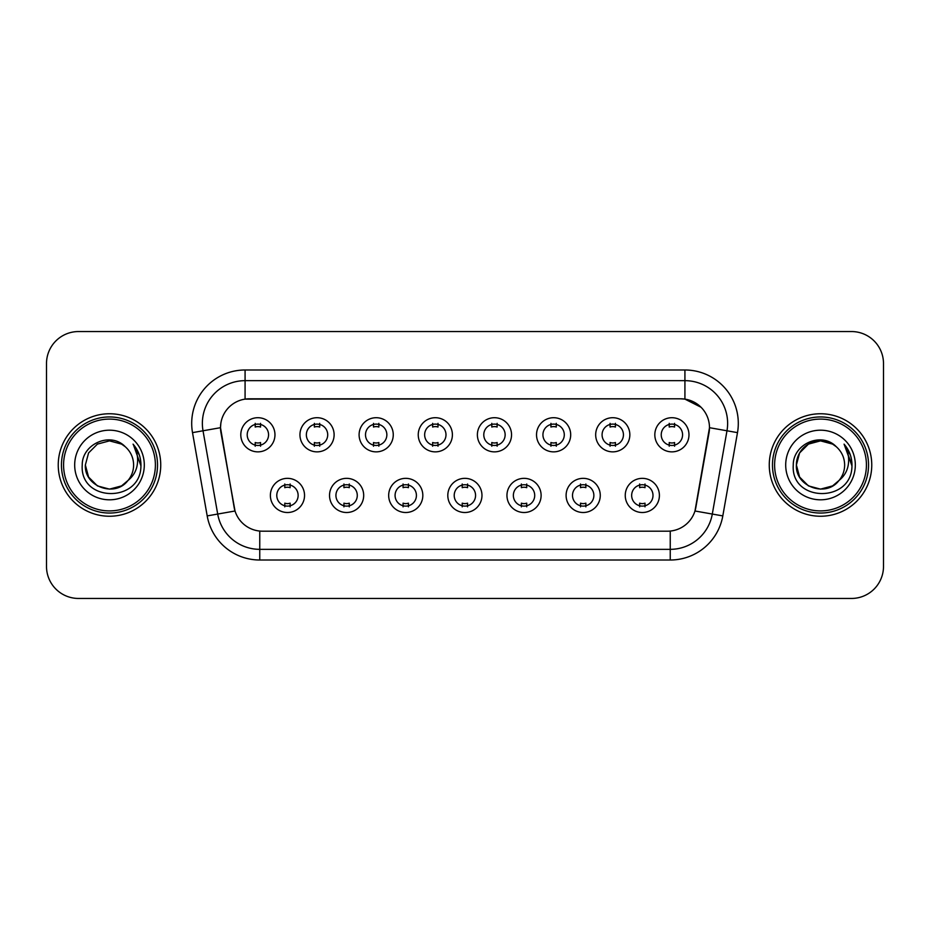 <?xml version="1.0" encoding="UTF-8"?>
<svg xmlns="http://www.w3.org/2000/svg" width="930" height="930" viewBox="0 0 930 930"><rect width="100%" height="100%" fill="white"/><g stroke="black" fill="none" stroke-linecap="round" stroke-linejoin="round"><path stroke-width="1.4" d="M363.688 495.423A17.077 17.077 0 0 1 346.599 512.511A17.077 17.077 0 0 1 329.522 495.423A17.077 17.077 0 0 1 346.599 478.346A17.077 17.077 0 0 1 363.688 495.423M335.928 495.423A10.672 10.672 0 0 0 346.599 506.106A10.672 10.672 0 0 0 357.283 495.423A10.672 10.672 0 0 0 346.599 484.751A10.672 10.672 0 0 0 335.928 495.423M422.825 495.423A17.077 17.077 0 0 1 405.747 512.511A17.077 17.077 0 0 1 388.67 495.423A17.077 17.077 0 0 1 405.747 478.346A17.077 17.077 0 0 1 422.825 495.423M395.076 495.423A10.672 10.672 0 0 0 405.747 506.106A10.672 10.672 0 0 0 416.419 495.423A10.672 10.672 0 0 0 405.747 484.751A10.672 10.672 0 0 0 395.076 495.423M481.973 495.423A17.077 17.077 0 0 1 464.895 512.511A17.077 17.077 0 0 1 447.807 495.423A17.077 17.077 0 0 1 464.895 478.346A17.077 17.077 0 0 1 481.973 495.423M454.212 495.423A10.672 10.672 0 0 0 464.895 506.106A10.672 10.672 0 0 0 475.567 495.423A10.672 10.672 0 0 0 464.895 484.751A10.672 10.672 0 0 0 454.212 495.423M541.121 495.423A17.077 17.077 0 0 1 524.043 512.511A17.077 17.077 0 0 1 506.955 495.423A17.077 17.077 0 0 1 524.043 478.346A17.077 17.077 0 0 1 541.121 495.423M513.36 495.423A10.672 10.672 0 0 0 524.043 506.106A10.672 10.672 0 0 0 534.715 495.423A10.672 10.672 0 0 0 524.043 484.751A10.672 10.672 0 0 0 513.36 495.423M600.269 495.423A17.077 17.077 0 0 1 583.18 512.511A17.077 17.077 0 0 1 566.103 495.423A17.077 17.077 0 0 1 583.18 478.346A17.077 17.077 0 0 1 600.269 495.423M572.508 495.423A10.672 10.672 0 0 0 583.18 506.106A10.672 10.672 0 0 0 593.863 495.423A10.672 10.672 0 0 0 583.18 484.751A10.672 10.672 0 0 0 572.508 495.423M659.405 495.423A17.077 17.077 0 0 1 642.328 512.511A17.077 17.077 0 0 1 625.251 495.423A17.077 17.077 0 0 1 642.328 478.346A17.077 17.077 0 0 1 659.405 495.423M631.656 495.423A10.672 10.672 0 0 0 642.328 506.106A10.672 10.672 0 0 0 653 495.423A10.672 10.672 0 0 0 642.328 484.751A10.672 10.672 0 0 0 631.656 495.423M304.54 495.423A17.077 17.077 0 0 1 287.463 512.511A17.077 17.077 0 0 1 270.374 495.423A17.077 17.077 0 0 1 287.463 478.346A17.077 17.077 0 0 1 304.54 495.423M276.78 495.423A10.672 10.672 0 0 0 287.463 506.106A10.672 10.672 0 0 0 298.135 495.423A10.672 10.672 0 0 0 287.463 484.751A10.672 10.672 0 0 0 276.78 495.423M334.114 434.787A17.077 17.077 0 0 1 317.025 451.864A17.077 17.077 0 0 1 299.948 434.787A17.077 17.077 0 0 1 317.025 417.71A17.077 17.077 0 0 1 334.114 434.787M306.354 434.787A10.672 10.672 0 0 0 317.025 445.458A10.672 10.672 0 0 0 327.709 434.787A10.672 10.672 0 0 0 317.025 424.115A10.672 10.672 0 0 0 306.354 434.787M393.262 434.787A17.077 17.077 0 0 1 376.173 451.864A17.077 17.077 0 0 1 359.096 434.787A17.077 17.077 0 0 1 376.173 417.71A17.077 17.077 0 0 1 393.262 434.787M365.502 434.787A10.672 10.672 0 0 0 376.173 445.458A10.672 10.672 0 0 0 386.857 434.787A10.672 10.672 0 0 0 376.173 424.115A10.672 10.672 0 0 0 365.502 434.787M452.399 434.787A17.077 17.077 0 0 1 435.321 451.864A17.077 17.077 0 0 1 418.244 434.787A17.077 17.077 0 0 1 435.321 417.71A17.077 17.077 0 0 1 452.399 434.787M424.65 434.787A10.672 10.672 0 0 0 435.321 445.458A10.672 10.672 0 0 0 445.993 434.787A10.672 10.672 0 0 0 435.321 424.115A10.672 10.672 0 0 0 424.65 434.787M511.547 434.787A17.077 17.077 0 0 1 494.469 451.864A17.077 17.077 0 0 1 477.381 434.787A17.077 17.077 0 0 1 494.469 417.71A17.077 17.077 0 0 1 511.547 434.787M483.786 434.787A10.672 10.672 0 0 0 494.469 445.458A10.672 10.672 0 0 0 505.141 434.787A10.672 10.672 0 0 0 494.469 424.115A10.672 10.672 0 0 0 483.786 434.787M570.695 434.787A17.077 17.077 0 0 1 553.606 451.864A17.077 17.077 0 0 1 536.529 434.787A17.077 17.077 0 0 1 553.606 417.71A17.077 17.077 0 0 1 570.695 434.787M542.934 434.787A10.672 10.672 0 0 0 553.606 445.458A10.672 10.672 0 0 0 564.289 434.787A10.672 10.672 0 0 0 553.606 424.115A10.672 10.672 0 0 0 542.934 434.787M629.842 434.787A17.077 17.077 0 0 1 612.754 451.864A17.077 17.077 0 0 1 595.677 434.787A17.077 17.077 0 0 1 612.754 417.71A17.077 17.077 0 0 1 629.842 434.787M602.082 434.787A10.672 10.672 0 0 0 612.754 445.458A10.672 10.672 0 0 0 623.437 434.787A10.672 10.672 0 0 0 612.754 424.115A10.672 10.672 0 0 0 602.082 434.787M688.979 434.787A17.077 17.077 0 0 1 671.902 451.864A17.077 17.077 0 0 1 654.825 434.787A17.077 17.077 0 0 1 671.902 417.71A17.077 17.077 0 0 1 688.979 434.787M661.23 434.787A10.672 10.672 0 0 0 671.902 445.458A10.672 10.672 0 0 0 682.573 434.787A10.672 10.672 0 0 0 671.902 424.115A10.672 10.672 0 0 0 661.23 434.787M274.966 434.787A17.077 17.077 0 0 1 257.889 451.864A17.077 17.077 0 0 1 240.8 434.787A17.077 17.077 0 0 1 257.889 417.71A17.077 17.077 0 0 1 274.966 434.787M247.206 434.787A10.672 10.672 0 0 0 257.889 445.458A10.672 10.672 0 0 0 268.561 434.787A10.672 10.672 0 0 0 257.889 424.115A10.672 10.672 0 0 0 247.206 434.787M207.192 515.906L192.51 432.636A53.382 53.382 0 0 1 245.078 369.989L684.922 369.989A53.382 53.382 0 0 1 737.49 432.636L722.808 515.906A53.382 53.382 0 0 1 670.239 560.011L259.761 560.011A53.382 53.382 0 0 1 207.192 515.906L235.023 511L220.956 432.636A28.83 28.83 0 0 1 249.345 398.807L680.655 398.807A28.83 28.83 0 0 1 709.044 432.636L695.861 507.373A28.83 28.83 0 0 1 667.473 531.193L262.527 531.193A28.83 28.83 0 0 1 234.139 507.373L220.515 427.695L203.019 430.776A42.699 42.699 0 0 1 245.078 380.661L684.922 380.661A42.699 42.699 0 0 1 726.981 430.776L712.299 514.058A42.699 42.699 0 0 1 670.239 549.339L259.761 549.339A42.699 42.699 0 0 1 217.701 514.058L203.019 430.776A42.699 42.699 0 0 1 202.368 423.359M58.241 465A51.243 51.243 0 0 0 109.484 516.243A51.243 51.243 0 0 0 160.739 465A51.243 51.243 0 0 0 109.484 413.757A51.243 51.243 0 0 0 58.241 465A51.243 51.243 0 0 0 109.484 516.243A51.243 51.243 0 0 0 160.739 465A51.243 51.243 0 0 0 109.484 413.757A51.243 51.243 0 0 0 58.241 465M769.261 465A51.243 51.243 0 0 0 820.516 516.243A51.243 51.243 0 0 0 871.759 465A51.243 51.243 0 0 0 820.516 413.757A51.243 51.243 0 0 0 769.261 465A51.243 51.243 0 0 0 820.516 516.243A51.243 51.243 0 0 0 871.759 465A51.243 51.243 0 0 0 820.516 413.757A51.243 51.243 0 0 0 769.261 465M245.078 369.989L245.078 399.121L680.655 398.807L684.922 399.121L701.034 407.247M220.515 427.637L220.84 423.359M667.473 531.193L262.527 531.193M737.49 432.636L709.485 427.695L694.977 511L722.808 515.906M695.861 507.373L695.687 508.28M234.314 508.28L234.139 507.373M883.5 363.584A32.027 32.027 0 0 0 851.473 331.545L78.527 331.545A32.027 32.027 0 0 0 46.5 363.584L46.5 566.417A32.027 32.027 0 0 0 78.527 598.455L851.473 598.455A32.027 32.027 0 0 0 883.5 566.417L883.5 363.584L883.5 566.417M46.5 363.584L46.5 566.417M851.473 331.545L78.527 331.545M78.527 598.455L851.473 598.455M260.551 423.348L260.551 427.044A8.196 8.196 0 0 0 255.215 427.044L255.215 423.348M255.215 446.226L255.215 442.529A8.196 8.196 0 0 0 260.551 442.529L260.551 446.226M284.789 506.862L284.789 503.165A8.196 8.196 0 0 0 290.125 503.165L290.125 506.862M290.125 483.995L290.125 487.68A8.196 8.196 0 0 0 284.789 487.68L284.789 483.995M319.699 423.348L319.699 427.044A8.196 8.196 0 0 0 314.363 427.044L314.363 423.348M314.363 446.226L314.363 442.529A8.196 8.196 0 0 0 319.699 442.529L319.699 446.226M378.847 423.348L378.847 427.044A8.196 8.196 0 0 0 373.511 427.044L373.511 423.348M373.511 446.226L373.511 442.529A8.196 8.196 0 0 0 378.847 442.529L378.847 446.226M437.995 423.348L437.995 427.044A8.196 8.196 0 0 0 432.648 427.044L432.648 423.348M432.648 446.226L432.648 442.529A8.196 8.196 0 0 0 437.995 442.529L437.995 446.226M497.132 423.348L497.132 427.044A8.196 8.196 0 0 0 491.796 427.044L491.796 423.348M491.796 446.226L491.796 442.529A8.196 8.196 0 0 0 497.132 442.529L497.132 446.226M343.937 506.862L343.937 503.165A8.196 8.196 0 0 0 349.273 503.165L349.273 506.862M349.273 483.995L349.273 487.68A8.196 8.196 0 0 0 343.937 487.68L343.937 483.995M403.074 506.862L403.074 503.165A8.196 8.196 0 0 0 408.421 503.165L408.421 506.862M408.421 483.995L408.421 487.68A8.196 8.196 0 0 0 403.074 487.68L403.074 483.995M462.222 506.862L462.222 503.165A8.196 8.196 0 0 0 467.558 503.165L467.558 506.862M467.558 483.995L467.558 487.68A8.196 8.196 0 0 0 462.222 487.68L462.222 483.995M121.551 485.902A24.134 24.134 0 0 0 128.073 480.403L122.923 485.053M155.391 465A45.907 45.907 0 0 0 109.484 419.093A45.907 45.907 0 0 0 63.577 465A45.907 45.907 0 0 0 109.484 510.907A45.907 45.907 0 0 0 155.391 465M157.53 465A48.046 48.046 0 0 0 109.484 416.954A48.046 48.046 0 0 0 61.45 465A48.046 48.046 0 0 0 109.484 513.046A48.046 48.046 0 0 0 157.53 465M122.737 485.169L128.073 480.403L121.551 485.902L109.484 489.134L97.418 485.902L88.583 477.067L85.351 465L88.583 477.067L97.418 485.902L109.484 489.134L121.551 485.902L128.073 480.403L121.551 485.902L109.484 489.134L97.418 485.902L88.583 477.067L85.351 465L88.583 452.933L97.418 444.098L109.484 440.867L121.551 444.098L125.294 446.76C110.484 431.241 81.98 444.029 82.235 465C79.527 502.258 139.93 503.235 140.907 466.814L140.965 465C140.872 457.083 138.233 450.132 133.06 444.145C137.001 450.608 138.384 457.56 137.222 465C136.164 471.219 133.106 476.346 128.073 480.403L122.876 485.076M97.418 444.098L88.583 452.933L85.351 465C84.119 486.46 114.529 497.701 127.584 480.973L122.69 485.204M128.073 480.403C131.711 475.916 133.56 470.778 133.618 465C133.478 457.723 130.712 451.643 125.294 446.76M74.679 465A34.805 34.805 0 0 0 109.484 499.805A34.805 34.805 0 0 0 144.301 465A34.805 34.805 0 0 0 109.484 430.195A34.805 34.805 0 0 0 74.679 465M133.292 444.412L140.953 465.918M133.06 444.145L139.349 455.049M832.583 485.902A24.134 24.134 0 0 0 839.092 480.403L832.583 485.902L820.516 489.134L808.449 485.902L799.614 477.067L796.382 465L799.614 452.933L808.449 444.098L820.516 440.867L832.583 444.098L836.326 446.76C821.515 431.241 792.999 444.029 793.267 465C790.547 502.258 850.95 503.235 851.938 466.814L851.985 465C851.892 457.083 849.264 450.132 844.08 444.145C848.021 450.608 849.404 457.56 848.241 465C847.184 471.219 844.138 476.346 839.092 480.403L838.604 480.973C825.549 497.701 795.138 486.46 796.382 465L799.614 477.067L808.449 485.902L820.516 489.134L832.583 485.902L839.092 480.403L833.687 485.228M866.423 465A45.907 45.907 0 0 0 820.516 419.093A45.907 45.907 0 0 0 774.609 465A45.907 45.907 0 0 0 820.516 510.907A45.907 45.907 0 0 0 866.423 465M868.55 465A48.046 48.046 0 0 0 820.516 416.954A48.046 48.046 0 0 0 772.47 465A48.046 48.046 0 0 0 820.516 513.046A48.046 48.046 0 0 0 868.55 465M839.092 480.403C842.731 475.916 844.591 470.778 844.649 465C844.51 457.723 841.731 451.643 836.326 446.76M785.699 465A34.805 34.805 0 0 0 820.516 499.805A34.805 34.805 0 0 0 855.321 465A34.805 34.805 0 0 0 820.516 430.195A34.805 34.805 0 0 0 785.699 465M832.583 444.098A24.134 24.134 0 0 0 796.382 465M844.312 444.412L851.973 465.918L844.08 444.145L850.369 455.049M844.08 444.145L851.985 465M556.279 423.348L556.279 427.044A8.196 8.196 0 0 0 550.944 427.044L550.944 423.348M550.944 446.226L550.944 442.529A8.196 8.196 0 0 0 556.279 442.529L556.279 446.226M615.428 423.348L615.428 427.044A8.196 8.196 0 0 0 610.092 427.044L610.092 423.348M610.092 446.226L610.092 442.529A8.196 8.196 0 0 0 615.428 442.529L615.428 446.226M674.576 423.348L674.576 427.044A8.196 8.196 0 0 0 669.228 427.044L669.228 423.348M669.228 446.226L669.228 442.529A8.196 8.196 0 0 0 674.576 442.529L674.576 446.226M521.37 506.862L521.37 503.165A8.196 8.196 0 0 0 526.706 503.165L526.706 506.862M526.706 483.995L526.706 487.68A8.196 8.196 0 0 0 521.37 487.68L521.37 483.995M580.518 506.862L580.518 503.165A8.196 8.196 0 0 0 585.854 503.165L585.854 506.862M585.854 483.995L585.854 487.68A8.196 8.196 0 0 0 580.518 487.68L580.518 483.995M639.654 506.862L639.654 503.165A8.196 8.196 0 0 0 645.002 503.165L645.002 506.862M645.002 483.995L645.002 487.68A8.196 8.196 0 0 0 639.654 487.68L639.654 483.995M684.922 369.989L684.922 399.121M670.239 531.053L670.239 560.011M259.761 560.011L259.761 531.053M192.51 432.636L203.019 430.776"/></g></svg>
